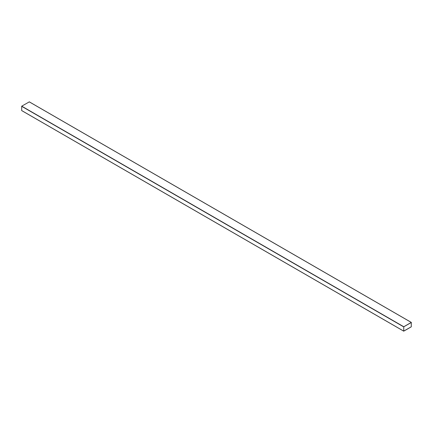 <?xml version="1.0" encoding="UTF-8"?>
<svg xmlns="http://www.w3.org/2000/svg" width="433" height="433" viewBox="0 0 433 433"><rect width="100%" height="100%" fill="white"/><g stroke="black" fill="none" stroke-linecap="round" stroke-linejoin="round"><path stroke-width="0.65" d="M411.274 326.834L411.274 322.423L403.783 326.747L403.729 331.164L411.274 326.834M29.292 101.885L21.726 106.166L21.672 110.583L403.708 331.115L21.65 110.534M411.312 322.488L403.783 326.791L403.745 331.093L411.274 326.791L411.301 322.461M403.756 331.115L411.269 326.785L411.307 322.488M405.997 329.897L409.055 328.117M29.217 101.842L411.274 322.423M21.726 106.166L403.783 326.747M21.65 106.296L403.708 326.877M29.271 101.836L411.328 322.417M21.672 110.583L403.729 331.164"/></g></svg>
